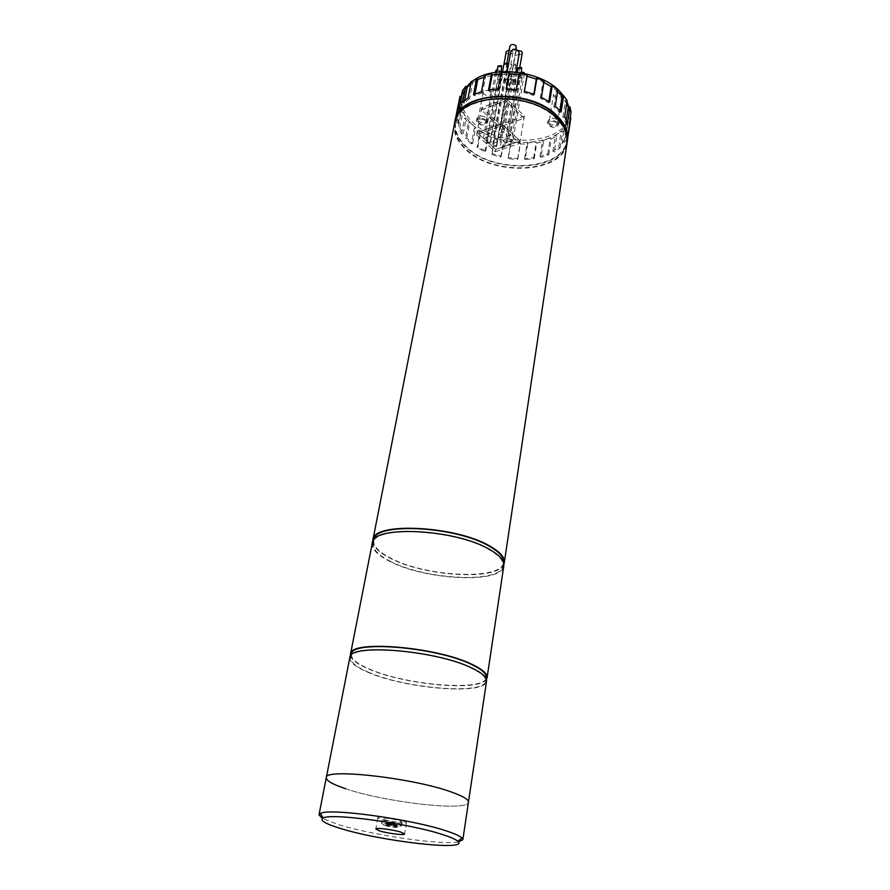 <?xml version="1.0" encoding="UTF-8"?>
<svg xmlns="http://www.w3.org/2000/svg" width="890" height="890" viewBox="0 0 890 890"><rect width="100%" height="100%" fill="white"/><g stroke="black" fill="none" stroke-linecap="round" stroke-linejoin="round"><path stroke-width="0.67" stroke-dasharray="4.45 3.34" d="M372.788 541.532C373.333 546.894 378.873 552.334 389.408 557.841C423.44 576.486 498.445 581.192 503.862 564.16M454.601 123.232C453.077 132.721 457.06 141.71 466.527 150.21C495.018 177.321 564.071 173.094 567.108 142.667M389.431 560.834C424.319 579.935 501.838 583.896 502.984 565.662C503.607 560.733 499.056 555.449 489.355 549.809C455.869 529.327 372.81 525.222 373.11 543.223C372.409 548.919 377.838 554.782 389.431 560.834M373.744 539.985L373.722 540.085C373.01 545.804 378.439 551.7 390.009 557.774C424.841 576.942 502.294 580.836 503.462 562.491L503.473 562.391M350.571 655.885C351.828 660.002 357.769 664.329 368.393 668.902C403.804 684.733 479.821 691.886 486.418 679.348M372.287 543.056C371.575 548.818 377.093 554.77 388.83 560.9C424.174 580.236 502.639 584.24 503.818 565.773M368.382 672.173C405.217 688.626 485.172 695.168 485.706 680.995C486.151 677.168 481.245 672.84 470.999 667.99C435.533 650.445 349.447 643.548 350.704 657.677C350.271 662.093 356.156 666.933 368.382 672.173M351.372 654.284C350.927 658.745 356.801 663.606 369.005 668.868C405.784 685.411 485.673 691.875 486.218 677.568M345.721 788.74C385.136 802.324 468.618 811.88 468.44 802.224C468.618 811.88 385.136 802.324 345.721 788.74C332.637 784.368 326.163 780.686 326.296 777.671M349.848 657.51C349.414 661.993 355.388 666.888 367.77 672.195C405.084 688.849 486.018 695.479 486.563 681.117M402.936 820.791C395.082 818.155 377.46 816.019 377.805 817.721L381.487 819.657C389.386 822.26 406.73 824.374 406.474 822.672L402.936 820.791M458.372 841.929C441.418 845.278 372.943 835.31 338.912 824.741L322.458 818.455M384.803 819.835C393.336 822.004 399.076 822.705 401.991 821.915L399.543 820.613C390.977 818.422 385.225 817.721 382.288 818.511L384.803 819.835M385.593 825.308L389.264 825.519L385.971 824.485L387.984 824.596L396.773 826.398L393.069 826.187L396.339 827.222L385.593 825.308L385.915 823.439L391.378 824.196L391.055 826.076M385.915 823.439L389.586 823.639L389.264 825.519M389.586 823.639L386.305 822.605L385.971 824.485M386.305 822.605L388.318 822.716L387.984 824.596M391.277 825.631L391.6 823.751L388.318 822.716M391.6 823.751L395.305 823.951L394.982 825.842M395.305 823.951L397.096 824.518L396.773 826.398M394.326 827.099L394.648 825.23L396.651 825.341L393.391 824.307L397.096 824.518M393.391 824.307L393.069 826.187M396.651 825.341L396.339 827.222M394.648 825.23L391.378 824.196M387.706 823.995L387.384 825.864M490.423 91.781L491.247 93.761C489.723 96.053 487.308 96.209 484.004 94.229L483.181 92.226C484.705 89.935 487.119 89.79 490.423 91.781M485.15 120.462L485.984 122.42C484.46 124.645 482.024 124.789 478.675 122.831L477.83 120.862C479.354 118.626 481.801 118.492 485.15 120.462M519.259 53.211C517.624 55.77 515.076 55.97 511.617 53.823L510.782 51.687M513.252 80.69L514.086 82.77C512.451 85.284 509.87 85.462 506.354 83.337L505.509 81.235C507.155 78.732 509.736 78.554 513.252 80.69M561.056 93.75L561.779 95.586C560.177 98.045 557.685 98.256 554.292 96.22L553.558 94.362C555.171 91.904 557.663 91.703 561.056 93.75M556.55 122.776L557.296 124.578C555.683 126.981 553.168 127.17 549.731 125.156L548.985 123.343C550.599 120.94 553.113 120.751 556.55 122.776M505.62 81.48L504.497 78.676C506.688 75.327 510.137 75.094 514.809 77.953L515.922 80.723C513.741 84.072 510.304 84.316 505.62 81.48M514.409 80.256C509.725 77.397 506.288 77.641 504.085 80.979L505.209 83.771C509.903 86.608 513.33 86.363 515.521 83.015L514.409 80.256M548.952 123.298L547.951 120.873C550.109 117.669 553.469 117.413 558.041 120.117L559.031 122.52C556.884 125.735 553.536 125.991 548.952 123.298L553.558 94.362M557.696 122.375C553.113 119.672 549.753 119.927 547.595 123.12L548.607 125.557C553.18 128.238 556.539 127.982 558.686 124.778L557.696 122.375M478.019 120.996L476.884 118.37C478.931 115.389 482.18 115.211 486.641 117.836L487.764 120.439C485.729 123.421 482.48 123.61 478.019 120.996M486.229 120.061C481.768 117.447 478.509 117.614 476.462 120.595L477.607 123.221C482.069 125.835 485.317 125.646 487.353 122.664L486.229 120.061M472.79 124.978C499.802 151.456 565.762 146.972 568.777 117.168C569.878 109.07 566.674 101.149 559.154 93.406C533.499 65.148 464.269 69.676 461.576 98.657C460.097 107.935 463.835 116.701 472.79 124.978M466.516 86.797L462.021 96.398C460.531 105.688 464.257 114.476 473.213 122.764C500.191 149.264 566.096 144.747 569.122 114.899L568.844 107.023M566.963 101.482L563.537 95.753M475.138 79.31L471.144 82.114M495.374 151.723L519.816 143.29L501.137 126.024L476.584 134.835L495.374 151.723L495.786 149.453L520.205 140.998L501.537 123.699L477.007 132.543L495.786 149.453L499.768 126.959L524.032 118.27L505.598 100.781L481.234 109.859L499.768 126.959L524.032 118.27L505.598 100.781L481.234 109.859L499.768 126.959L500.169 124.734L481.657 107.612L506.01 98.512L524.41 116.012L500.169 124.734M519.816 143.29L524.41 116.012M501.137 126.024L506.01 98.512M476.584 134.835L481.657 107.612M501.949 75.205L502.361 76.206L498.723 76.462L498.311 75.461L501.949 75.205M489.901 141.988L490.323 142.945L486.608 143.145L486.174 142.178L489.901 141.988M508.146 78.687L508.546 79.677L504.908 79.933L504.508 78.943L508.146 78.687M496.297 145.382L496.72 146.338L492.993 146.538L492.57 145.582L496.297 145.382M515.688 79.399L516.078 80.378L512.429 80.645L512.039 79.666L515.688 79.399M504.04 146.16L504.452 147.095L500.714 147.306L500.302 146.372L504.04 146.16M521.751 77.074L522.141 78.053L518.481 78.331L518.091 77.352L521.751 77.074M510.226 144.013L510.638 144.948L506.877 145.17L506.466 144.236L510.226 144.013M524.444 73.458L520.75 73.837L520.361 72.847L521.44 71.912M512.518 139.73L512.929 140.676L509.158 140.909L508.735 139.953L512.518 139.73M522.018 68.563L518.325 68.853L517.924 67.851M509.981 134.924L510.393 135.881L506.599 136.114L506.188 135.147L509.981 134.924M467.061 150.021C495.185 176.81 563.392 172.627 566.396 142.589C567.509 134.446 564.16 126.447 556.361 118.604C529.661 89.957 457.905 94.184 455.291 123.399C453.8 132.755 457.727 141.632 467.061 150.021M457.393 116.112L455.747 121.096C454.245 130.474 458.161 139.363 467.495 147.762C495.574 174.573 563.737 170.357 566.741 140.264L566.863 135.024M454.857 122.086C453.889 131.219 457.916 139.841 466.961 147.951C494.951 174.607 562.591 171.136 567.253 141.499M471.377 143.78L465.403 138.473L466.738 137.995L472.712 143.301L471.377 143.78L474.314 128.171L479.832 131.987L476.951 147.573L477.897 146.839L485.795 151L484.85 151.734L476.951 147.573M484.85 151.734L487.676 136.17L494.44 138.929L491.669 154.471L492.137 153.558L501.248 156.228L500.759 157.141L491.669 154.471M500.759 157.141L503.484 141.599L510.893 143.045L508.212 158.598L508.179 157.586L517.691 158.542L517.702 159.555L508.212 158.598M517.702 159.555L520.327 143.991L527.726 144.013L525.144 159.599L524.611 158.587L533.677 157.741L534.2 158.754L525.144 159.599M534.2 158.754L536.737 143.134L543.467 141.721L540.975 157.385L539.974 156.451L547.795 153.848L548.785 154.782L540.975 157.385M548.785 154.782L551.244 139.062L556.695 136.304L554.27 152.079L552.89 151.322L558.709 147.162L560.099 147.918L554.27 152.079M560.099 147.918L562.502 132.087L566.14 128.204L563.748 144.091L562.091 143.602L565.317 138.217L566.975 138.718L563.748 144.091M566.975 138.718L570.768 118.092M568.588 132.721L568.376 134.101L566.607 133.934L566.83 127.826L568.61 127.993M568.488 133.422L568.376 134.101M459.507 98.156L456.036 116.968L457.772 117.135L458.283 123.265L456.559 123.087L456.036 116.968M456.559 123.087L459.641 107.301L461.22 112.207L458.161 127.96L459.774 127.782L463.223 133.778L461.61 133.945L458.161 127.96M461.61 133.945L464.636 118.259L468.385 122.82L465.403 138.473M495.786 149.453L520.205 140.998L501.537 123.699L477.007 132.543L495.786 149.453M457.772 117.135L460.875 101.271L461.365 107.468L459.641 107.301M460.875 101.271L459.14 101.104M459.407 106.555L461.109 107.067L464.224 91.08L461.32 96.721M464.224 91.08L462.522 90.569M468.129 97.8L469.62 98.612L472.712 82.503L470.754 84.183M472.712 82.503L471.233 81.691M481.479 91.659L482.591 92.705L485.617 76.496L484.216 77.052M485.617 76.496L484.516 75.45M498.144 88.867L498.745 90.046L501.682 73.759L500.859 73.859M501.682 73.759L501.092 72.579M516.367 89.79L519.004 74.627M519.226 74.649L519.204 73.458M527.002 76.217L527.203 75.038M543.857 82.403L543.011 81.913L544.079 81.068M557.574 91.659L556.372 90.457L557.852 89.912M566.652 103.529L565.395 100.77L567.108 100.581M566.607 133.934L569.255 111.751L571.013 111.918M569.022 117.925L570.101 118.036M562.091 143.602L564.505 127.715L567.72 122.264L569.366 122.764M564.505 127.715L566.14 128.204M552.89 151.322L555.327 135.558L561.134 131.32L562.502 132.087M555.327 135.558L556.695 136.304M539.974 156.451L542.477 140.787L550.254 138.117L551.244 139.062M542.477 140.787L543.467 141.721M524.611 158.587L527.192 142.99L536.214 142.1L536.737 143.134M527.192 142.99L527.726 144.013M508.179 157.586L510.86 142.022L520.305 142.967L520.327 143.991M510.86 142.022L510.893 143.045M492.137 153.558L494.918 137.995L503.963 140.676L503.484 141.599M494.918 137.995L494.44 138.929M477.897 146.839L480.778 131.242L488.621 135.436L487.676 136.17M480.778 131.242L479.832 131.987M466.738 137.995L469.72 122.342L475.638 127.693L474.314 128.171M469.72 122.342L468.385 122.82M459.774 127.782L462.822 112.04L466.226 118.081L464.636 118.259M462.822 112.04L461.22 112.207M472.712 143.301L475.638 127.693M463.223 133.778L466.226 118.081M485.795 151L488.621 135.436M501.248 156.228L503.963 140.676M517.691 158.542L520.305 142.967M533.677 157.741L536.214 142.1M547.795 153.848L550.254 138.117M558.709 147.162L561.134 131.32M565.317 138.217L567.72 122.264M566.83 127.826L569.255 111.751M567.542 123.031L565.84 123.209L562.925 116.957L564.638 116.768M562.925 116.957L565.395 100.77M565.84 123.209L566.329 119.927M561.134 111.94L559.654 112.463L553.814 106.722L555.304 106.188M553.814 106.722L556.372 90.457M559.654 112.463L559.943 110.605M549.653 102.016L548.563 102.851L540.341 98.234L541.42 97.399M540.341 98.234L543.011 81.913M548.563 102.851L548.785 101.46M534.189 94.34L533.622 95.397L523.865 92.438L524.421 91.37M523.865 92.438L526.646 76.106M533.622 95.397L533.822 94.207M516.389 90.969L506.165 89.99L506.121 88.811M506.165 89.99L506.366 88.822M498.745 90.046L489.144 91.147L488.532 89.979M489.144 91.147L489.389 89.834M482.591 92.705L474.637 95.742L473.524 94.707M474.637 95.742L474.96 94.04M469.62 98.612L464.113 103.218L462.633 102.417M464.113 103.218L464.647 100.47M461.109 107.067L458.539 112.73L456.837 112.218M458.539 112.73L461.643 96.81M458.283 123.265L461.365 107.468M515.388 64.002L515.777 65.014L512.073 65.304L511.683 64.291L515.388 64.002M503.529 131.442L503.951 132.421L500.158 132.643L499.735 131.664L503.529 131.442M508.123 64.314L504.43 64.592L504.029 63.568M495.663 130.663L496.086 131.653L492.303 131.865L491.881 130.886L495.663 130.663M502.038 66.717L498.367 66.984L497.955 65.96M489.444 132.888L489.878 133.867L486.118 134.078L485.684 133.088L489.444 132.888M497.299 69.531L499.446 70.254L499.857 71.267L496.208 71.534L495.797 70.51M487.275 137.216L487.698 138.195L483.96 138.395L483.526 137.416L487.275 137.216M522.252 53.011C520.95 55.058 518.926 55.213 516.178 53.511L515.533 51.831L517.301 50.274M506.176 139.986L506.866 141.577C505.553 143.468 503.462 143.59 500.603 141.944L499.902 140.342C501.215 138.451 503.306 138.328 506.176 139.986M516.645 47.415C515.343 49.462 513.319 49.629 510.56 47.904L509.903 46.202M500.28 134.59L500.981 136.203C499.668 138.106 497.577 138.228 494.695 136.559L493.983 134.946C495.307 133.033 497.41 132.91 500.28 134.59M509.236 49.94L512.295 51.153L512.952 52.833C511.65 54.846 509.636 55.002 506.899 53.311L506.243 51.609M496.542 139.652L497.243 141.254C495.941 143.134 493.861 143.245 491.002 141.599L490.301 139.986C491.603 138.106 493.683 137.995 496.542 139.652M398.898 824.385L401.357 825.664C398.431 826.432 392.701 825.731 384.146 823.573L381.632 822.26C384.558 821.503 390.321 822.204 398.898 824.385M385.147 825.519C391.711 827.644 404.36 828.379 397.229 826.198C390.577 824.04 377.905 823.339 385.147 825.519M502.984 565.662L503.462 562.491M373.11 543.223L373.722 540.085M485.706 680.995L486.085 678.469M350.704 657.677L351.194 655.162M377.805 817.721L375.814 829.002M406.474 822.672L404.572 833.975M401.991 821.915L401.357 825.664C401.19 826.999 399.922 827.155 397.563 826.154C388.941 823.283 379.774 824.997 381.632 822.26L382.288 818.511M491.247 93.761L485.984 122.42M483.181 92.226L477.83 120.862M515.955 72.09L514.086 82.77M507.233 71.578L505.509 81.235M561.779 95.586L557.296 124.578M504.085 80.979L504.497 78.676M547.595 123.12L547.951 120.873M476.462 120.595L476.884 118.37M568.777 117.168L569.122 114.899M461.576 98.657L462.021 96.398M487.353 122.664L487.764 120.439M558.686 124.778L559.031 122.52M515.521 83.015L515.922 80.723M502.361 76.206L490.323 142.945M498.311 75.461L486.174 142.178M508.546 79.677L496.72 146.338M504.508 78.943L492.57 145.582M516.078 80.378L504.452 147.095M512.039 79.666L500.302 146.372M522.141 78.053L510.638 144.948M518.091 77.352L506.466 144.236M524.433 73.547L512.929 140.676M520.361 72.847L508.735 139.953M521.284 72.847L510.393 135.881M517.157 72.235L506.188 135.147M566.396 142.589L566.741 140.264M455.291 123.399L455.747 121.096M515.777 65.014L503.951 132.421M511.683 64.291L499.735 131.664M506.833 71.578L496.086 131.653M502.561 71.678L491.881 130.886M501.126 71.767L489.878 133.867M496.82 72.19L485.684 133.088M499.857 71.267L487.698 138.195M495.452 72.379L483.526 137.416M519.849 66.839L506.866 141.577M515.533 51.831L499.902 140.342M516.222 49.829L500.981 136.203M506.933 62.789L493.983 134.946M512.952 52.833L497.243 141.254M504.141 63.257L490.301 139.986"/><path stroke-width="1.33" d="M503.862 564.16L504.285 562.614C504.919 557.596 500.325 552.223 490.535 546.493C456.692 525.667 372.621 521.585 372.899 539.918L372.788 541.532M504.285 562.614L567.108 142.667C568.232 134.423 564.839 126.336 556.951 118.392C529.939 89.367 457.238 93.65 454.601 123.232L372.899 539.918M503.473 562.391C504.018 557.463 499.479 552.178 489.856 546.571C456.526 526.068 373.755 521.974 373.744 539.985M486.418 679.348L487.075 677.702C487.531 673.797 482.58 669.38 472.234 664.452C436.389 646.585 349.258 639.688 350.515 654.117L350.571 655.885M487.075 677.702L503.818 565.773C504.441 560.789 499.846 555.438 490.034 549.731C456.136 528.983 371.987 524.833 372.287 543.056L350.515 654.117M486.085 678.469L486.218 677.568C486.663 673.719 481.779 669.347 471.544 664.474C436.133 646.841 350.137 640.032 351.372 654.284L351.194 655.162M322.458 818.455L318.998 814.851L320.389 813.516C328.221 807.72 411.325 819.034 446.402 830.948C454.734 833.663 459.93 836.01 461.977 837.968L462.845 839.693L486.563 681.117C487.008 677.257 482.057 672.862 471.689 667.956C435.789 650.178 348.569 643.203 349.848 657.51L326.296 777.671C323.904 767.87 414.317 778.06 452.387 792.378C463.345 796.361 468.707 799.632 468.44 802.224C468.707 799.632 463.345 796.361 452.387 792.378C414.317 778.06 323.904 767.87 326.296 777.671C326.163 780.686 332.637 784.368 345.721 788.74M401.012 832.161C393.124 829.591 375.435 827.4 375.814 829.002L379.518 830.871C387.462 833.407 404.85 835.577 404.572 833.975L401.012 832.161M340.748 828.534C382.11 841.495 469.931 851.474 457.805 841.284C455.825 839.437 450.863 837.234 442.92 834.675C409.534 823.495 330.813 812.703 323.215 818.032C319.321 820.28 325.161 823.784 340.748 828.534M462.845 839.693L458.372 841.929M507.233 71.578L510.782 51.687C512.429 49.128 514.987 48.939 518.447 51.097L519.259 53.211L515.955 72.09M568.844 107.023L566.963 101.482M563.537 95.753L559.521 91.103C541.22 71.511 496.297 65.282 475.138 79.31M471.144 82.114L466.516 86.797M521.44 71.912L524.043 72.568L524.444 73.458M517.157 72.235L517.924 67.851L521.629 67.562L521.284 72.847M566.863 135.024C566.162 128.538 562.78 122.286 556.717 116.256C532.242 90.001 466.827 90.457 457.393 116.112M567.253 141.499L567.453 140.342C568.577 132.098 565.195 123.988 557.318 116.045C530.34 86.986 457.705 91.303 455.046 120.929L454.857 122.086M570.101 118.036L570.768 118.092L568.588 132.721M566.329 119.927L568.276 107.078L569.978 106.9L571.013 111.918L567.453 140.342M569.978 106.9L567.542 123.031L564.638 116.768L567.108 100.581L563.637 95.708L561.134 111.94L555.304 106.188L557.852 89.912L552.245 85.718L549.653 102.016L541.42 97.399L544.079 81.068L536.904 77.997L534.189 94.34L524.421 91.37L527.203 75.038L519.204 73.458L516.367 89.79L506.121 88.811L509.024 72.502L501.092 72.579L498.144 88.867L488.532 89.979L491.536 73.737L484.516 75.45L481.479 91.659L473.524 94.707L476.606 78.554L471.233 81.691L468.129 97.8L462.633 102.417L465.748 86.374L462.522 90.569L459.407 106.555L456.837 112.218L459.963 96.309L455.046 120.929M461.32 96.721L459.963 96.309M470.754 84.183L467.228 87.187L465.748 86.374M484.216 77.052L477.707 79.599L476.606 78.554M500.859 73.859L492.137 74.905L491.536 73.737M519.004 74.627L509.058 73.692L509.024 72.502M533.822 94.207L536.336 79.076L527.002 76.217M536.336 79.076L536.904 77.997M548.785 101.46L551.166 86.552L543.857 82.403M551.166 86.552L552.245 85.718M559.943 110.605L562.168 96.242L557.574 91.659M562.168 96.242L563.637 95.708M568.276 107.078L566.652 103.529M506.366 88.822L509.058 73.692M489.389 89.834L492.137 74.905M474.96 94.04L477.707 79.599M464.647 100.47L467.228 87.187M502.561 71.678L504.029 63.568L507.723 63.29L506.833 71.578M496.82 72.19L497.955 65.96L501.637 65.693L501.126 71.767M495.452 72.379L495.797 70.51L497.299 69.531M517.301 50.274L521.607 51.353L522.252 53.011L519.849 66.839M506.933 62.789L509.903 46.202C511.216 44.155 513.241 43.988 516 45.713L516.222 49.829M504.141 63.257L506.243 51.609L509.236 49.94M457.805 841.284L461.977 837.968M326.296 777.671L318.998 814.851M323.215 818.032L320.389 813.516"/></g></svg>
